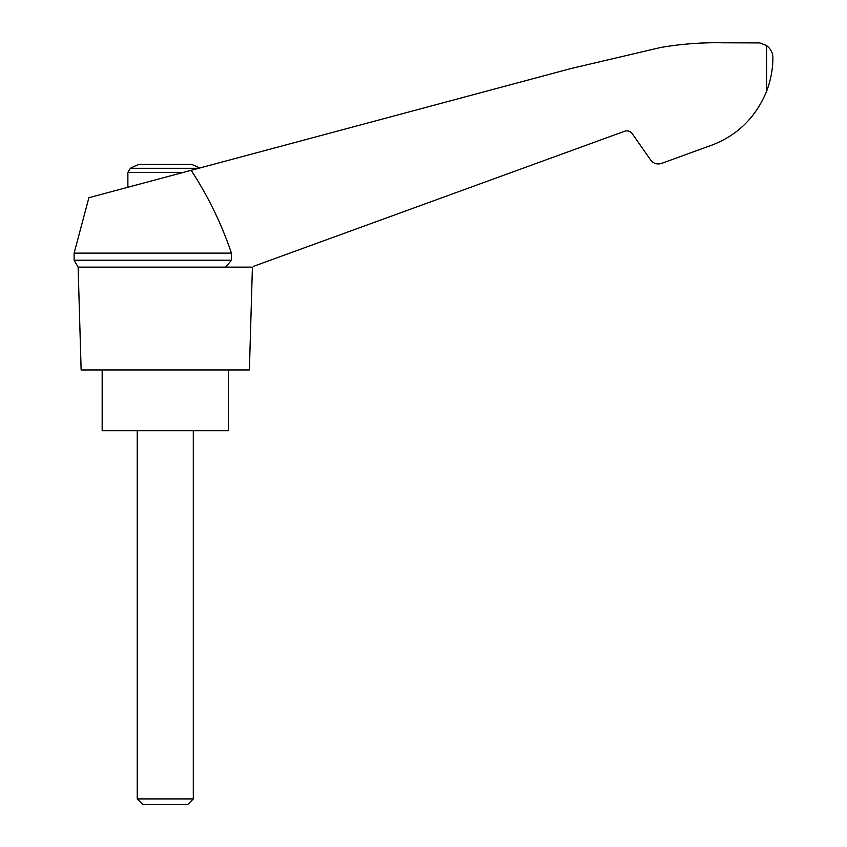 <?xml version="1.0" encoding="UTF-8"?>
<svg xmlns="http://www.w3.org/2000/svg" width="847" height="847" viewBox="0 0 847 847"><rect width="100%" height="100%" fill="white"/><g stroke="black" fill="none" stroke-linecap="round" stroke-linejoin="round"><path stroke-width="1.27" d="M74.123 253.126L74.123 260.23L231.443 260.23L231.443 253.126L74.123 253.126L88.893 197.711L570.963 68.543L660.702 47.474C681.433 43.917 702.311 42.361 723.327 42.795L759.791 42.922L766.556 45.547C770.876 49.031 772.983 53.107 772.877 57.755C772.877 69.136 770.77 80.349 766.556 91.391C755.037 119.109 735.027 137.669 706.504 147.06L661.528 163.429C657.134 164.72 653.524 163.577 650.665 160.009L632.222 133.657C630.221 131.147 627.691 130.353 624.62 131.253L253.38 266.382M231.443 253.126C221.469 223.735 208.044 196.133 191.157 170.311M251.263 267.144L78.115 267.144L81.132 369.97L249.399 369.97L252.417 267.144M199.67 168.034A74.78 74.78 0 0 0 191.284 164.318L139.247 164.318A74.78 74.78 0 0 0 130.364 168.288L127.876 172.428L183.27 172.428M749.997 118.866L752.337 116.06M756.297 110.745L756.922 109.824L756.297 110.745M706.504 147.06L678.055 157.404M231.443 260.23L225.62 267.144M102.169 369.97L102.169 430.731L228.362 430.731L228.362 369.97M137.225 798.912L142.952 804.65L187.579 804.65L193.307 798.912L137.225 798.912L137.225 430.731M198.696 168.288L130.364 168.288M766.556 45.547L766.556 91.391M74.123 260.23L78.115 267.144M193.307 798.912L193.307 430.731M127.876 187.272L127.876 172.428"/></g></svg>
